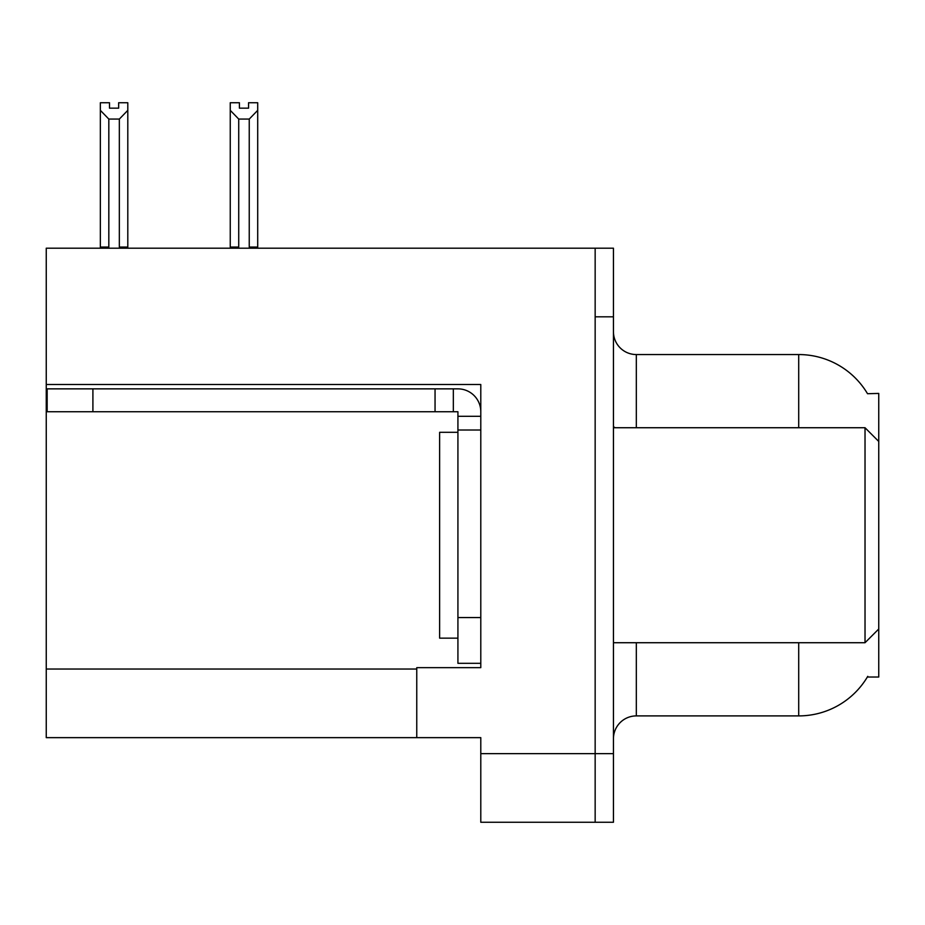 <?xml version="1.0" encoding="UTF-8"?>
<svg xmlns="http://www.w3.org/2000/svg" width="925" height="925" viewBox="0 0 925 925"><rect width="100%" height="100%" fill="white"/><g stroke="black" fill="none" stroke-linecap="round" stroke-linejoin="round"><path stroke-width="1.39" d="M46.25 384.511L480.792 384.511L480.792 667.653L416.759 667.653L416.759 737.641L46.25 737.641L46.25 248.201L595.157 248.201L595.157 822.256L480.792 822.256L480.792 753.644L595.157 753.644L595.157 822.256L613.448 822.256L613.448 753.644L595.157 753.644L595.157 316.812L613.448 316.812L613.448 753.644M416.759 737.641L480.792 737.641L480.792 753.644M867.523 393.715A80.047 80.047 0 0 0 798.703 354.553A80.047 80.047 0 0 1 867.523 393.715L878.75 393.426L878.75 441.456L865.025 427.732L865.025 642.725L613.448 642.725M878.75 441.456L878.75 677.031L867.349 677.031L867.754 676.348A80.047 80.047 0 0 1 798.703 715.904A80.047 80.047 0 0 0 867.349 677.031M636.319 642.725L636.319 715.904A22.871 22.871 0 0 0 613.448 738.786A22.871 22.871 0 0 1 636.319 715.904L798.703 715.904L798.703 642.725M798.703 427.732L798.703 354.553A80.047 80.047 0 0 1 867.349 393.426A80.047 80.047 0 0 0 798.703 354.553L636.319 354.553A22.871 22.871 0 0 1 613.448 331.682A22.871 22.871 0 0 0 636.319 354.553L636.319 427.732M595.157 248.201L613.448 248.201L613.448 316.812M250.363 248.201L249.241 247.056L249.241 119.071L238.731 119.071L230.256 110.352L230.256 102.744L239.413 102.744L239.413 108.167L248.559 108.167L239.413 108.167M248.559 108.167L248.559 102.744L257.705 102.744L257.705 110.352L249.241 119.071M249.241 247.056L257.705 247.056L257.705 248.201L257.705 110.352M238.731 119.071L238.731 247.056L237.598 248.201M230.256 247.056L230.256 110.352L230.256 247.056L238.731 247.056M118.654 108.167L109.497 108.167L118.654 108.167L118.654 102.744L127.8 102.744L127.8 110.352L119.337 119.071L108.826 119.071L108.826 247.056L100.351 247.056L100.351 248.201M108.826 119.071L100.351 110.352L100.351 102.744L109.497 102.744L109.497 108.167M108.826 247.056L107.693 248.201M100.351 110.352L100.351 247.056M127.8 110.352L127.8 247.056L119.337 247.056L119.337 119.071M120.458 248.201L119.337 247.056M127.8 247.056L127.8 248.201M92.905 411.729L92.905 388.858L47.163 388.858L47.163 411.729L457.921 411.729L457.921 416.296L480.792 416.296M92.905 388.858L457.921 388.858A22.871 22.871 0 0 1 480.792 411.741M457.921 663.306L480.792 663.306L457.921 663.306L457.921 416.296M453.342 411.729L453.342 388.858M480.792 430.021L457.921 430.021M435.051 411.729L435.051 388.858M457.921 432.31L439.629 432.31L439.629 638.146L457.921 638.146M613.448 427.732L865.025 427.732M46.25 669.029L416.759 669.029M615.287 427.732A22.871 3.966 -0 0 1 613.448 426.171M480.792 617.565L457.921 617.565M878.75 629L865.025 642.725"/></g></svg>
